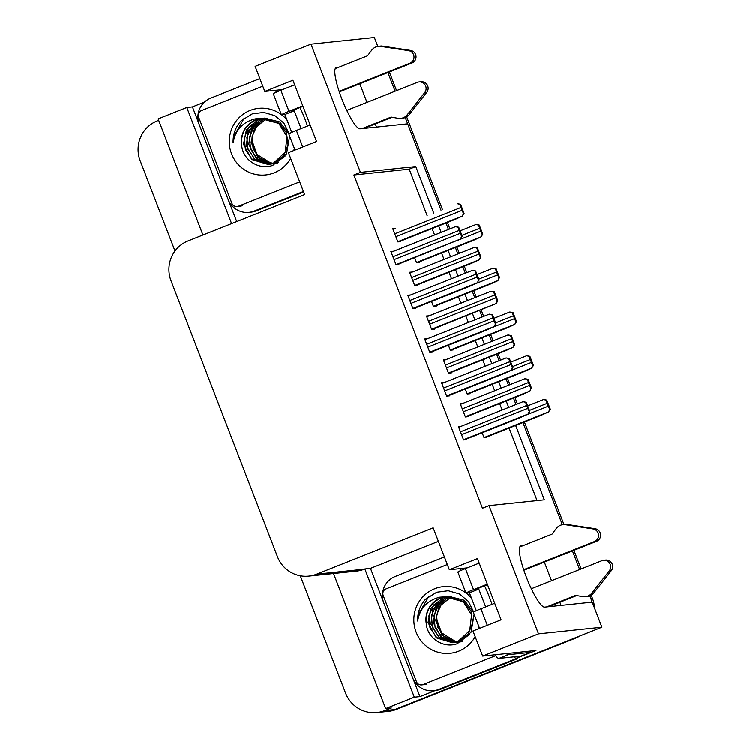 <?xml version="1.0" encoding="UTF-8"?>
<svg xmlns="http://www.w3.org/2000/svg" width="750" height="750" viewBox="0 0 750 750"><rect width="100%" height="100%" fill="white"/><g stroke="black" fill="none" stroke-linecap="round" stroke-linejoin="round"><path stroke-width="1.12" d="M484.566 585.806A32.869 6.262 -111.7 0 1 489.525 597.356A32.869 6.262 -111.7 0 1 492.038 604.322M300.009 107.531A32.869 6.262 -111.7 0 1 304.969 119.081A32.869 6.262 -111.7 0 1 307.481 126.037M523.05 545.634L521.025 545.841A32.869 6.262 68.3 0 0 520.697 545.925A32.869 6.262 68.3 0 0 526.388 577.144A32.869 6.262 68.3 0 0 544.659 607.087L592.228 602.091L601.903 627.169L394.838 709.5A30.816 30.206 84 0 1 386.981 711.441A30.816 30.206 84 0 0 394.838 709.5L575.409 638.175L396.459 709.331A30.816 30.206 84 0 1 388.594 711.272L376.884 712.5A30.816 30.206 84 0 1 345.562 693.028L300.3 575.747M338.494 67.35L336.478 67.566A32.869 6.262 68.3 0 0 336.15 67.641A32.869 6.262 68.3 0 0 341.831 98.859A32.869 6.262 68.3 0 0 360.113 128.803L407.681 123.816L441.019 210.206L405.262 117.553M383.391 601.753L370.491 568.322L438.403 541.322M435.234 690.487L419.972 696.553L413.175 678.938M433.725 213.103L415.772 166.575L360.45 172.378L310.969 44.156L255.131 66.356L264.806 91.425L292.913 80.25L316.547 141.497L288.441 152.672L304.613 194.588L188.053 240.938A30.816 30.206 -96 0 0 171.019 280.819L277.444 556.613A30.816 30.206 -96 0 0 308.766 576.075A30.816 30.206 -96 0 0 316.631 574.144L433.181 527.794L449.353 569.709L477.469 558.534L501.094 619.772L472.987 630.956L482.663 656.025L535.969 650.428L517.275 657.863M198.844 123.478L192.441 106.884L204.403 102.131M236.7 221.588L228.628 200.662M333.534 573.478L385.65 708.544L414.319 697.144L364.838 568.922L370.491 568.322M414.319 697.144L419.972 696.553M231.6 223.622L186.788 107.484L192.441 106.884M308.766 576.075L356.419 571.078A30.816 30.206 -96 0 0 364.275 569.138L364.838 568.922M186.788 107.484L158.119 118.884L202.931 235.022M174.994 251.006L140.184 160.781A30.816 30.206 84 0 1 157.209 120.9L158.672 120.319M385.65 708.544L391.303 707.953L384.741 710.559A30.816 30.206 84 0 1 376.884 712.5M310.969 44.156L374.372 37.5L377.803 46.397M482.663 656.025L538.509 633.816L601.903 627.169M445.978 223.069L448.453 229.481L445.978 223.069M455.419 247.547L457.894 253.959L455.419 247.547M462.863 266.812L465.338 273.234L462.863 266.812M472.303 291.3L474.778 297.712L472.303 291.3M479.738 310.566L482.213 316.988L479.738 310.566M489.187 335.044L491.663 341.466L489.187 335.044M496.622 354.319L499.097 360.731L496.622 354.319M506.072 378.797L508.547 385.209L506.072 378.797M513.506 398.072L515.981 404.484L513.506 398.072M522.947 422.55L562.359 524.672L522.947 422.55M538.509 633.816L489.028 505.584L544.35 499.781L515.662 425.447M508.697 407.381L506.222 400.969M501.262 388.116L498.778 381.694M491.812 363.628L489.338 357.216M484.378 344.363L481.903 337.941M474.928 319.884L472.453 313.463M467.494 300.609L465.019 294.197M458.044 276.131L455.569 269.719M450.609 256.856L448.134 250.444M441.169 232.378L438.694 225.966M544.35 562.031L551.541 580.659M559.856 602.222L561.075 605.363M376.519 127.088L375.309 123.947M366.984 102.384L359.803 83.756M449.353 569.709L467.203 567.834M264.806 91.425L282.656 89.559M427.172 215.709L409.219 169.181L353.897 174.994L482.466 508.2L489.028 505.584M353.897 174.994L360.45 172.378M409.219 169.181L415.772 166.575M537.075 500.55L509.109 428.053M502.134 409.988L499.659 403.575M494.7 390.722L492.225 384.3M485.25 366.244L482.775 359.822M477.816 346.969L475.341 340.556M468.375 322.491L465.9 316.069M460.931 303.216L458.456 296.803M451.491 278.738L449.016 272.325M444.056 259.462L441.581 253.05M434.606 234.984L432.131 228.572M410.616 294.994L407.775 295.247L412.95 308.644L415.772 308.353L415.575 307.847M424.941 339.722L427.491 338.709L424.659 339L429.825 352.397L432.656 352.106L432.459 351.6M444.384 382.491L441.544 382.753L446.709 396.15L449.541 395.85L449.344 395.353M461.269 426.244L458.428 426.506L463.594 439.903L466.416 439.603L466.228 439.097M393.731 251.241L390.891 251.503L396.066 264.9L398.888 264.6L398.7 264.094M412.434 272.034L409.594 272.297L414.759 285.694L417.591 285.403L417.394 284.897M429.319 315.787L426.478 316.05L431.644 329.447L434.475 329.147L434.278 328.65M446.194 359.541L443.353 359.803L448.528 373.2L451.35 372.9L451.163 372.394M463.078 403.294L460.238 403.556L465.413 416.953L468.234 416.653L468.038 416.147M395.55 228.291L392.709 228.544L397.884 241.941L400.706 241.65L400.509 241.144M431.531 301.5L433.463 306.497L436.284 306.197L436.097 305.691M448.416 345.253L450.347 350.25L453.169 349.95L452.972 349.444M465.3 389.006L467.222 393.994L470.053 393.703L469.856 393.197M482.184 432.759L484.106 437.747L486.938 437.456L486.741 436.95M414.656 257.747L416.578 262.744L419.409 262.444L419.213 261.947M392.991 229.266L395.541 228.253M460.519 404.269L463.069 403.256M443.634 360.516L446.184 359.503M491.109 291.225L493.791 291.844A5.138 0.975 68.3 0 0 494.756 295.003L495.862 297.872A5.138 0.975 68.3 0 0 497.316 300.975L497.859 300.919L494.334 291.788L491.109 291.225L429.3 315.75M409.866 273.019L412.416 272.006M455.531 226.678L458.212 227.297A5.138 0.975 68.3 0 0 459.178 230.447L460.284 233.316A5.138 0.975 68.3 0 0 461.737 236.419L462.281 236.363L458.756 227.241L455.484 226.688L393.722 251.203M458.7 427.219L461.25 426.206M441.816 383.475L444.366 382.453M408.056 295.969L410.606 294.956M589.819 595.828L590.831 598.462A30.816 30.206 84 0 1 591.984 602.119M387.909 72.581L395.091 91.2M572.456 550.856L579.647 569.484M389.363 72L396.553 90.628M406.678 116.869L442.472 209.625M447.431 222.487L449.906 228.9M456.881 246.966L459.356 253.378M464.316 266.241L466.791 272.653M473.756 290.719L476.241 297.131M481.2 309.984L483.675 316.406M490.641 334.472L493.116 340.884M498.084 353.738L500.559 360.159M507.525 378.216L510 384.637M514.959 397.491L517.434 403.903M524.409 421.969L563.962 524.466M573.919 550.275L581.1 568.903M591.234 595.153L592.444 598.284A30.816 30.206 84 0 1 594.506 607.987M579.984 635.878A30.816 30.206 84 0 1 575.409 638.175M481.041 236.944L482.25 234.272L482.794 234.216L481.041 236.944L473.091 240.516L417.422 262.659M482.794 234.216L479.269 225.084L476.044 224.522L478.725 225.141A5.138 0.975 68.3 0 0 479.691 228.3L480.797 231.169A5.138 0.975 68.3 0 0 482.25 234.272M476.044 224.522L460.144 230.841L475.988 224.541M479.269 225.084L478.725 225.141M462.347 216.141L463.547 213.469L464.091 213.412L462.347 216.141L454.387 219.722L398.719 241.856M464.091 213.412L460.575 204.291L457.341 203.728L460.031 204.347A5.138 0.975 68.3 0 0 460.988 207.497L462.103 210.366A5.138 0.975 68.3 0 0 463.547 213.469M460.575 204.291L460.031 204.347M462.281 236.363L460.331 239.119L461.737 236.419M396.909 264.806L460.528 239.091M458.756 227.241L458.212 227.297M302.981 106.35L291.019 111.103L294.244 110.766L284.878 114.488L281.644 114.834A10.275 0.544 -21.1 0 1 281.438 114.806A10.275 0.544 -21.1 0 1 288.994 111.319L302.784 105.834M339.141 91.378L409.969 63.216L411.994 63L339.319 91.894M294.244 110.766L301.116 128.569M284.878 114.488L291.778 132.375M275.541 90.3L276.272 92.184M248.972 212.381L250.997 212.175A20.541 20.137 -96 0 0 256.238 210.881L254.213 211.097A20.541 20.137 84 0 1 228.094 199.406L199.294 124.763A20.541 20.137 84 0 1 210.647 98.175L259.856 78.609M254.213 211.097L303.431 191.522M256.238 210.881L303.628 192.037M392.156 117.244L364.144 128.381M362.128 128.597L391.125 117.066L397.941 118.275A10.275 10.069 84 0 0 406.556 115.65L424.744 92.569A6.562 6.431 84 0 0 417.356 82.35L346.791 110.409M310.172 124.969L296.381 130.453A10.275 0.544 158.9 0 0 288.816 133.941L295.031 150.047M400.706 118.378L402.722 118.163A10.275 10.069 84 0 0 408.572 115.444L426.769 92.353A6.562 6.431 -96 0 0 421.05 81.731L419.025 81.938M408.572 115.444L406.556 115.65M411.666 111.656L409.641 111.872M294.656 84.778L280.875 90.263A10.275 0.544 158.9 0 0 273.309 93.75L281.438 114.806M411.994 63A6.562 6.431 -96 0 0 410.578 50.409L408.562 50.625L379.762 46.219L381.778 46.012A10.275 10.069 84 0 0 380.644 46.059L378.619 46.275A10.275 10.069 84 0 0 371.681 50.231L367.5 55.819L335.269 68.634M381.778 46.012L410.578 50.409M408.562 50.625A6.562 6.431 84 0 1 409.969 63.216M378.619 46.275A10.275 10.069 84 0 1 379.762 46.219M384.562 46.866L386.578 46.659M497.925 280.697L499.134 278.016L497.925 280.697L489.966 284.269L434.297 306.403M499.669 277.959L496.153 268.837L492.928 268.275L495.609 268.894A5.138 0.975 68.3 0 0 496.575 272.044L497.681 274.922A5.138 0.975 68.3 0 0 499.134 278.016M492.928 268.275L477.028 274.584L492.872 268.294M496.153 268.837L495.609 268.894M514.809 324.441L516.009 321.769L516.553 321.713L514.809 324.441L506.85 328.022L451.181 350.156M516.553 321.713L513.038 312.591L509.803 312.028L512.494 312.647A5.138 0.975 68.3 0 0 513.45 315.797L514.566 318.666A5.138 0.975 68.3 0 0 516.009 321.769M509.803 312.028L493.913 318.347L509.766 312.037M513.038 312.591L512.494 312.647M531.694 368.194L532.894 365.522L533.438 365.466L531.694 368.194L523.734 371.775L468.066 393.909M533.438 365.466L529.913 356.344L526.688 355.781L529.378 356.4A5.138 0.975 68.3 0 0 530.334 359.55L531.441 362.419A5.138 0.975 68.3 0 0 532.894 365.522M526.688 355.781L510.797 362.1L526.65 355.781M529.913 356.344L529.378 356.4M548.569 411.947L549.778 409.275L550.322 409.219L548.569 411.947L540.619 415.528L484.95 437.662M550.322 409.219L546.797 400.087L543.572 399.525L546.253 400.153A5.138 0.975 68.3 0 0 547.219 403.303L548.325 406.172A5.138 0.975 68.3 0 0 549.778 409.275M543.572 399.525L527.672 405.844L543.516 399.553M546.797 400.087L546.253 400.153M479.231 259.894L480.431 257.222L480.975 257.166L479.231 259.894L471.272 263.475L415.603 285.609M480.975 257.166L477.45 248.034L474.225 247.472L476.916 248.091A5.138 0.975 68.3 0 0 477.872 251.25L478.978 254.119A5.138 0.975 68.3 0 0 480.431 257.222M474.225 247.472L409.884 273.056L474.188 247.481M477.45 248.034L476.916 248.091M497.859 300.919L496.106 303.647L497.316 300.975M432.488 329.363L496.106 303.647M494.334 291.788L493.791 291.844M512.991 347.4L514.2 344.719L514.744 344.662L512.991 347.4L505.041 350.972L449.372 373.106M514.744 344.662L511.219 335.541L507.994 334.978L510.675 335.597A5.138 0.975 68.3 0 0 511.641 338.747L512.747 341.625A5.138 0.975 68.3 0 0 514.2 344.719M507.994 334.978L443.644 360.553M511.219 335.541L510.675 335.597M529.875 391.144L531.084 388.472L529.875 391.144L521.916 394.725L466.247 416.859M531.619 388.416L528.103 379.294L524.869 378.731L527.559 379.35A5.138 0.975 68.3 0 0 528.516 382.5L529.631 385.369A5.138 0.975 68.3 0 0 531.084 388.472M524.869 378.731L460.538 404.316L524.831 378.741M528.103 379.294L527.559 379.35M477.413 282.844L478.622 280.172L477.413 282.844L469.453 286.425L413.784 308.559M479.156 280.116L475.641 270.994L472.406 270.431L475.097 271.05A5.138 0.975 68.3 0 0 476.053 274.2L477.169 277.069A5.138 0.975 68.3 0 0 478.622 280.172M472.406 270.431L408.066 296.006M475.641 270.994L475.097 271.05M494.297 326.597L495.497 323.925L496.041 323.869L494.297 326.597L486.337 330.178L430.669 352.312M496.041 323.869L492.516 314.738L489.291 314.175L491.981 314.794A5.138 0.975 68.3 0 0 492.937 317.953L494.044 320.822A5.138 0.975 68.3 0 0 495.497 323.925M489.291 314.175L424.95 339.759L489.253 314.184M492.516 314.738L491.981 314.794M511.172 370.35L512.381 367.678L512.925 367.622L511.172 370.35L503.222 373.922L447.553 396.066M512.925 367.622L509.4 358.491L506.137 357.938L508.856 358.547A5.138 0.975 68.3 0 0 509.822 361.706L510.928 364.575A5.138 0.975 68.3 0 0 512.381 367.678M509.4 358.491L508.856 358.547M528.056 414.103L529.266 411.422L529.809 411.366L528.056 414.103L520.106 417.675L464.438 439.809M529.809 411.366L526.284 402.244L523.059 401.681L525.741 402.3A5.138 0.975 68.3 0 0 526.706 405.45L527.812 408.328A5.138 0.975 68.3 0 0 529.266 411.422M523.059 401.681L458.719 427.256L523.003 401.7M526.284 402.244L525.741 402.3M270.206 162.666L272.934 163.228A23.222 22.763 84 0 1 270.206 162.666L257.128 154.566L251.709 139.866M290.634 158.372A33.487 32.831 84 0 1 274.163 172.847A33.487 32.831 84 0 1 231.572 153.797A33.487 32.831 84 0 1 250.087 110.447A33.487 32.831 84 0 1 281.353 114.581M281.672 114.825A33.487 32.831 84 0 1 286.931 119.812M294.337 148.256A33.487 32.831 84 0 1 293.822 150.534M263.025 118.238L258.272 119.541L246.412 129.881L243.516 144.188L251.766 159.516L267.872 164.391L273.684 162.938L285.206 152.203L287.016 136.556L278.822 123.422L260.616 118.481A23.222 22.763 -96 0 0 241.716 145.341C242.803 160.303 259.434 170.484 272.869 165.3L286.528 153.881L289.613 135.994M289.125 133.669L283.903 123.112L274.894 115.641L263.709 112.397L252.188 113.897L241.031 120.853C235.519 127.059 232.866 134.334 233.091 142.697C235.331 129.984 242.709 122.044 255.216 118.856L260.616 118.481M268.509 164.325L274.331 162.872L283.584 155.784L288.066 144.806L286.519 132.891L279.291 123.225L262.378 118.275M262.116 118.303L256.35 119.747C245.522 124.95 240.638 133.481 241.716 145.341M263.353 118.228L258.919 119.475L249.225 126.609L244.322 137.625L245.438 149.597L252.234 159.309L268.322 164.344M270.431 164.119L276.253 162.675L285.197 155.991M289.8 137.344L289.303 135.206M288.881 133.837L279.713 121.912L264.3 118.069M264.647 118.219L261.478 119.203L251.794 126.337L246.881 137.363L248.006 149.325L254.803 159.037L269.513 164.156M264.319 118.209L260.841 119.269L248.259 130.997L246.356 145.744L254.859 159.666L269.194 164.213M265.95 118.284L264.047 118.931L254.353 126.066L249.45 137.091L250.566 149.062L257.362 158.766L270.759 163.894M265.622 118.256L263.4 119.006L251.559 129.309L248.7 144.15L256.266 158.447L270.45 163.969M267.262 118.425L256.922 125.803L252.009 136.819L253.134 148.791L259.931 158.503L272.006 163.547M266.934 118.378L254.541 128.344L251.1 142.153L257.681 157.088L271.697 163.641M271.069 164.053L276.891 162.6M271.059 163.903L272.053 163.894M272.353 163.884L273.319 163.819M273.637 163.781L277.894 162.891M270.741 163.969L271.734 163.95M272.034 163.931L278.428 162.553M272.316 163.566L273.309 163.622M273.619 163.631L277.116 163.359M274.913 163.613L275.916 163.547M272.006 163.659L272.991 163.697M273.3 163.697L274.275 163.678M273.253 163.275L274.237 163.369M274.566 163.397L275.531 163.434M275.859 163.434L276.834 163.416M299.709 181.884L238.425 206.259A5.138 5.034 84 0 1 231.891 203.334L198.656 117.216A5.138 5.034 84 0 1 201.497 110.569L262.781 86.194M244.2 118.134L233.466 136.978L233.091 142.697M487.537 584.625L475.566 589.387L478.8 589.041L469.425 592.772L466.2 593.109A10.275 0.544 -21.1 0 1 465.984 593.081A10.275 0.544 -21.1 0 1 473.55 589.594L487.341 584.109M523.697 569.653L594.525 541.491L596.541 541.284L523.875 570.178M478.8 589.041L485.672 606.853M469.425 592.772L476.325 610.65M460.097 568.584L460.819 570.459M433.528 690.666L435.544 690.45A20.541 20.137 -96 0 0 440.784 689.156L438.769 689.372A20.541 20.137 84 0 1 412.641 677.681L383.841 603.047A20.541 20.137 84 0 1 395.194 576.45L444.413 556.884M440.784 689.156L517.622 658.612A20.541 20.137 84 0 1 516.741 656.512M517.622 658.612L515.597 658.819A20.541 20.137 84 0 1 514.725 656.719M438.769 689.372L515.597 658.819M495 654.731A20.541 3.919 68.3 0 0 498.947 658.378L521.072 656.053L530.447 652.331A20.541 3.919 -111.7 0 1 529.969 651.056M506.381 653.531A20.541 3.919 68.3 0 0 508.313 654.647L530.447 652.331M576.703 595.528L548.7 606.666M546.684 606.872L575.681 595.341L582.488 596.559A10.275 10.069 84 0 0 591.103 593.934L609.3 570.844A6.562 6.431 84 0 0 601.912 560.634L531.337 588.694M494.719 603.253L480.938 608.738A10.275 0.544 158.9 0 0 473.372 612.216L479.587 628.331M585.253 596.653L587.278 596.447A10.275 10.069 84 0 0 593.128 593.719L611.316 570.628A6.562 6.431 -96 0 0 605.597 560.006L603.581 560.222M593.128 593.719L591.103 593.934M596.213 589.941L594.197 590.147M479.213 563.062L465.422 568.547A10.275 0.544 158.9 0 0 457.866 572.025L465.984 593.081M596.541 541.284A6.562 6.431 -96 0 0 595.134 528.684L593.119 528.9L564.309 524.494L566.334 524.288A10.275 10.069 84 0 0 565.191 524.344L563.175 524.55A10.275 10.069 84 0 0 556.238 528.516L552.047 534.094L519.816 546.919M566.334 524.288L595.134 528.684M593.119 528.9A6.562 6.431 84 0 1 594.525 541.491M563.175 524.55A10.275 10.069 84 0 1 564.309 524.494M569.109 525.141L571.134 524.934M457.519 641.494A23.222 22.763 84 0 1 454.753 640.95L441.684 632.841L436.266 618.15M475.191 636.656A33.487 32.831 84 0 1 458.719 651.122A33.487 32.831 84 0 1 416.128 632.072A33.487 32.831 84 0 1 434.634 588.722A33.487 32.831 84 0 1 465.9 592.866M466.228 593.109A33.487 32.831 84 0 1 471.478 598.088M478.894 626.531A33.487 32.831 84 0 1 478.369 628.809M447.581 596.522L442.828 597.816L430.969 608.166L428.062 622.472L436.312 637.791L452.419 642.675L458.241 641.222L469.762 630.478L471.572 614.831L463.369 601.697L445.162 596.766A23.222 22.763 -96 0 0 426.272 623.616C427.359 638.578 443.981 648.759 457.425 643.575L471.084 632.156L474.159 614.278M473.672 611.944L468.459 601.397L459.45 593.925L448.266 590.681L436.744 592.181L425.587 599.128C420.066 605.334 417.422 612.619 417.647 620.972C419.887 608.269 427.266 600.319 439.772 597.141L445.162 596.766M453.056 642.6L458.878 641.156L468.141 634.069L472.622 623.091L471.075 611.166L463.847 601.5L446.934 596.55M446.672 596.578L440.906 598.022C430.069 603.225 425.194 611.756 426.272 623.616M447.9 596.503L443.466 597.75L433.781 604.884L428.869 615.909L429.994 627.872L436.791 637.584L452.878 642.619M454.988 642.403L460.8 640.95L469.744 634.266M474.356 615.628L473.859 613.481M473.428 612.122L464.259 600.197L448.856 596.344M449.194 596.494L446.034 597.488L436.341 604.612L431.438 615.637L432.553 627.609L439.35 637.312L454.069 642.441M448.866 596.494L445.387 597.553L432.816 609.272L430.903 624.028L439.416 637.95L453.75 642.497M450.497 596.559L448.594 597.216L438.909 604.35L433.997 615.366L435.122 627.337L441.919 637.05L455.316 642.169M450.169 596.541L447.956 597.281L436.116 607.584L433.256 622.434L440.822 636.722L455.006 642.244M451.809 596.7L441.478 604.078L436.566 615.103L437.681 627.066L444.478 636.778L456.562 641.822M451.481 596.663L439.097 606.619L435.656 620.428L442.238 635.363L456.253 641.916M455.625 642.328L461.447 640.884M455.606 642.178L456.6 642.169M456.9 642.159L457.866 642.094M458.184 642.066L462.45 641.175M455.297 642.244L456.291 642.225M456.581 642.206L462.984 640.828M456.872 641.85L457.856 641.897M458.175 641.906L459.141 641.906M459.469 641.887L460.472 641.822M456.553 641.934L457.547 641.972M457.856 641.981L458.822 641.953M459.141 641.944L461.672 641.644M454.753 640.95L457.481 641.512M457.809 641.55L458.794 641.653M459.113 641.672L460.087 641.709M460.406 641.709L461.381 641.691M495.647 655.641L422.972 684.534A5.138 5.034 84 0 1 416.447 681.619L383.212 595.491A5.138 5.034 84 0 1 386.053 588.844L447.338 564.469M428.756 596.419L418.012 615.253L417.647 620.972M335.85 67.809L336.478 67.566M384.741 710.559L396.459 709.331M316.631 574.144L364.275 569.138M520.406 546.094L521.025 545.841M592.444 598.284L590.831 598.462M416.503 262.547L480.844 236.962M458.006 240.234L480.797 231.169M461.897 235.369L479.691 228.3M397.8 241.744L462.141 216.169M395.859 236.709L462.103 210.366M394.753 233.841L460.988 207.497M395.991 264.703L460.331 239.119M394.041 259.659L460.284 233.316M392.934 256.791L459.178 230.447M391.191 252.262L455.475 226.697M302.756 146.981L296.381 130.453M288.994 111.319L280.875 90.263M426.769 92.353L424.744 92.569M433.387 306.3L497.728 280.716M474.881 283.978L497.681 274.922M478.772 279.122L496.575 272.044M450.262 350.053L514.603 324.469M491.766 327.731L514.566 318.666M495.656 322.875L513.45 315.797M467.147 393.797L531.487 368.222M508.65 371.484L531.441 362.419M512.541 366.628L530.334 359.55M484.031 437.55L548.372 411.966M525.534 415.238L548.325 406.172M529.425 410.381L547.219 403.303M414.684 285.497L479.025 259.913M412.744 280.463L478.978 254.119M411.637 277.584L477.872 251.25M431.569 329.25L495.909 303.666M429.628 324.206L495.862 297.872M428.512 321.337L494.756 295.003M426.769 316.809L491.053 291.244M448.453 373.003L512.794 347.419M446.503 367.959L512.747 341.625M445.397 365.091L511.641 338.747M443.653 360.562L507.937 334.997M465.338 416.756L529.669 391.172M463.387 411.713L529.631 385.369M462.281 408.844L528.516 382.5M412.875 308.447L477.206 282.872M410.925 303.412L477.169 277.069M409.819 300.544L476.053 274.2M408.075 296.006L472.359 270.45M429.75 352.2L494.091 326.616M427.809 347.166L494.044 320.822M426.703 344.288L492.937 317.953M446.634 395.953L510.975 370.369M444.694 390.909L510.928 364.575M443.578 388.041L509.822 361.706M441.834 383.512L506.128 357.947M463.519 439.706L527.859 414.122M461.569 434.662L527.812 408.328M460.463 431.794L526.706 405.45M238.425 206.259L242.456 205.838M498.947 658.378L508.313 654.647M487.312 625.256L480.938 608.738M473.55 589.594L465.422 568.547M611.316 570.628L609.3 570.844M422.972 684.534L427.013 684.113M441.834 383.503L506.137 357.938M237.112 206.578L241.153 206.156M421.669 684.862L425.7 684.431"/></g></svg>
